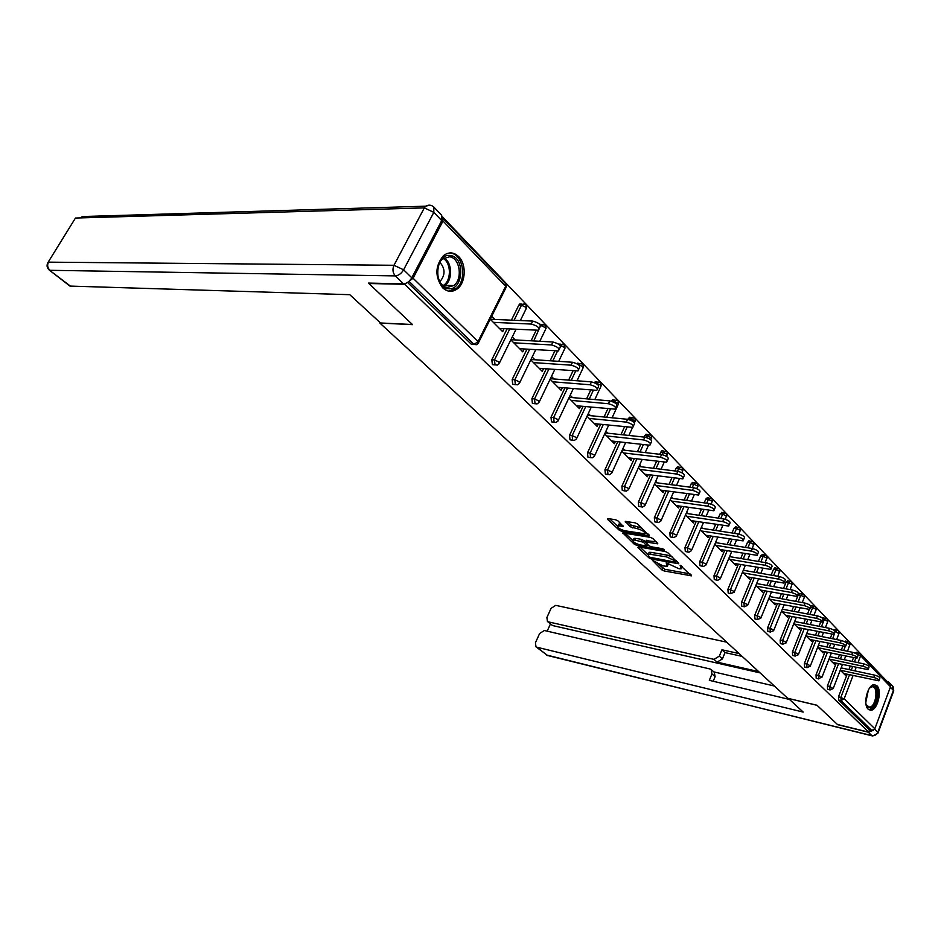 <?xml version="1.0" encoding="UTF-8"?>
<svg xmlns="http://www.w3.org/2000/svg" width="941" height="941" viewBox="0 0 941 941"><rect width="100%" height="100%" fill="white"/><g stroke="black" fill="none" stroke-linecap="round" stroke-linejoin="round"><path stroke-width="1.41" d="M652.431 560.33L661.817 569.846L664.181 570.964L691.506 575.833L680.096 565.235L681.108 568.823L679.049 568.776L666.157 562.765L667.228 566.341L663.017 565.894L652.431 560.33M442.635 287.793C447.34 292.039 452.174 292.439 457.15 288.981C465.795 282.912 466.701 264.256 458.679 256.611C453.785 252.047 448.728 251.706 443.505 255.611C435.036 265.915 434.742 276.642 442.635 287.793M868.178 709.173L870.778 710.243C877.4 710.537 882.423 690.635 876.965 685.813L874.224 684.683C867.614 684.483 862.65 704.515 868.178 709.173M618.025 520.926L615.52 519.75L607.992 518.562L607.521 519.267L619.225 530.171L621.683 531.324L649.325 535.758L637.669 524.031L635.14 522.843L625.259 521.373L630.341 526.807L637.422 528.713C642.962 530.418 645.255 532.077 644.279 533.712L624.871 530.783C619.401 529.101 617.131 527.454 618.061 525.843L623.118 526.337L618.025 520.926M868.661 732.145L837.431 724.476L817.011 705.256L787.676 698.269L379.882 323.057L412.581 324.657L368.86 283.512L404.654 284.288L868.661 732.145L869.496 729.91L871.825 730.475L841.054 700.61L838.69 700.057L869.496 729.91M638.386 546.897L637.869 547.533L648.972 557.872L651.36 559.001L678.79 563.753L667.734 552.661L665.275 551.497L638.386 546.897M634.293 544.204L622.813 532.912L650.407 537.358L652.901 538.534L657.818 543.827L645.561 541.957L648.831 545.639L651.278 546.792L662.746 548.744L664.522 550.014L636.716 545.345L634.293 544.204L634.881 542.863M860.403 653.642L890.021 684.53L890.515 686.777L874.836 728.757L871.825 730.475M887.481 681.872L442.564 216.912M404.654 284.288L404.995 283.641M409.064 281.265L413.087 278.242L442.999 221.006L442.552 218.136M845.771 673.932L845.3 675.168L840.278 670.133M474.17 344.559L471.359 344.265L474.029 344.43L409.006 281.324M407.547 282.453L471.359 344.265M838.69 700.057L838.513 696.74L847.147 674.227M848.935 669.58L850.241 666.169M852.076 661.394L853.452 657.794M855.275 653.172L856.733 652.325M495.178 364.943L492.366 364.614L491.825 359.744L507.105 328.832M511.398 320.163L518.82 305.143L519.797 303.967L521.879 304.037M515.515 384.669L512.692 384.304L512.175 379.541L526.995 349.158M531.065 340.807L536.205 330.244M539.652 324.257L541.463 324.41M535.217 403.783L532.383 403.383L531.9 398.702L546.262 368.825M550.132 360.768L554.908 350.84M558.531 344.135L560.436 344.147M554.296 422.309L551.473 421.862L551.014 417.275L564.953 387.892M568.635 380.105L573.081 370.754M576.68 363.567L578.833 363.285M572.798 440.259L569.975 439.788L569.54 435.283L583.079 406.371M586.596 398.843L590.736 390.021M594.253 382.587L596.688 381.846M590.748 457.667L587.937 457.185L587.513 452.762L600.676 424.285M604.04 417.004L607.886 408.665M611.356 401.172L612.603 399.749L614.003 399.866M608.168 474.57L605.357 474.052L604.957 469.712L617.755 441.67M620.978 434.613L624.577 426.732M627.941 419.345L629.529 417.239L630.823 417.369M625.071 490.979L622.272 490.437L621.895 486.179L634.352 458.549M637.433 451.704L640.797 444.246M644.032 437.083L645.961 434.236L647.161 434.354M641.491 506.917L638.704 506.364L638.339 502.165L650.478 474.946M653.442 468.289L656.583 461.219M659.676 454.28L661.923 450.739L663.04 450.868M657.453 522.396L654.677 521.832L654.324 517.703L666.146 490.861M668.992 484.403L671.945 477.699M674.92 470.959L676.132 468.206L677.438 466.795L678.473 466.924M672.956 537.452L670.192 536.864L669.863 532.806L681.39 506.34M684.131 500.059L686.895 493.696M689.753 487.144L691.2 483.827L692.517 482.404L693.482 482.533M688.036 552.085L685.295 551.485L684.977 547.497L696.222 521.396M698.857 515.268L701.457 509.234M704.197 502.87L705.856 499.024L708.079 497.718M702.715 566.317L699.986 565.706L699.681 561.789L710.655 536.041M713.196 530.077L715.642 524.337M718.277 518.138L720.124 513.821L722.288 512.504M716.995 580.174L714.278 579.562L713.996 575.692L724.711 550.285M727.158 544.474L729.463 539.017M732.004 532.982L734.015 528.219L736.121 526.889M730.898 593.665L728.193 593.042L727.922 589.242L738.391 564.153M740.755 558.484L742.92 553.284M745.378 547.415L747.53 542.239L749.601 540.91M744.437 606.804L741.755 606.169L741.496 602.428L751.718 577.668M754.012 572.128L756.046 567.176M758.422 561.448L760.716 555.896L762.728 554.567M757.623 619.601L754.953 618.966L754.717 615.273L764.715 590.819M766.927 585.42L768.856 580.703M771.138 575.104L773.549 569.211L775.525 567.87M770.479 632.081L767.832 631.435L767.597 627.8L777.384 603.652M779.524 598.37L781.336 593.865M783.547 588.407L786.076 582.185L787.993 580.844M783.006 644.244L780.383 643.585L780.16 640.009L789.734 616.155M791.804 610.98L793.522 606.698M795.663 601.358L798.274 594.841L800.168 593.5M795.227 656.1L792.616 655.442L792.404 651.913L801.779 628.341M803.79 623.295L805.414 619.202M807.484 613.979L809.272 609.497M810.919 606.063L812.024 605.839M807.143 667.675L804.555 667.004L804.355 663.534L813.53 640.233M815.482 635.293L817.023 631.387M819.023 626.283L820.658 622.142M822.528 618.108L823.61 617.884M818.776 678.967L816.212 678.285L816.023 674.862L825.01 651.842M826.892 646.996L828.351 643.268M830.303 638.28L831.844 634.34M833.726 630L834.914 629.635M830.138 689.988L827.586 689.306L827.398 685.93L836.208 663.17M838.043 658.429L839.431 654.865M841.313 649.984L842.771 646.22M844.63 641.691L845.947 641.115M834.796 662.864L834.302 664.146L829.092 658.912M823.551 651.537L823.034 652.854L817.623 647.42M812.036 639.927L811.507 641.292L805.872 635.645M800.238 628.035L799.685 629.435L793.839 623.577M788.146 615.837L787.57 617.296L781.489 611.203M770.408 596.676L769.82 596.076M775.749 603.346L775.137 604.84L768.832 598.511M757.54 583.726L756.858 583.032M763.033 590.513L762.398 592.065L755.846 585.49M744.343 570.446L743.543 569.646M749.989 577.362L749.33 578.962L742.508 572.128M730.781 556.813L729.875 555.896M736.603 563.847L735.909 565.506L728.828 558.401M716.866 542.804L715.842 541.781M722.864 549.979L722.135 551.697L714.772 544.321M702.574 528.43L701.433 527.278M708.749 535.735L707.997 537.523L700.327 529.842M687.883 513.657L686.612 512.375M694.258 521.102L693.458 522.949L685.495 514.962M672.78 498.459L671.38 497.06M679.367 506.046L678.52 507.975L670.239 499.671M657.253 482.839L655.712 481.298M664.052 490.579L663.17 492.578L654.548 483.945M641.28 466.771L639.598 465.089M648.302 474.664L647.373 476.746L638.398 467.748M624.836 450.233L623.001 448.398M632.093 458.279L631.117 460.455L621.778 451.092M607.91 433.213L605.922 431.201M615.414 441.411L614.379 443.681L604.663 433.93M590.477 415.675L588.313 413.499M598.253 424.038L597.159 426.402L587.031 416.263M572.516 397.608L570.175 395.255M580.562 406.136L579.397 408.606L568.858 398.043M553.99 378.976L551.461 376.435M562.33 387.68L561.107 390.268L550.12 379.258M534.888 359.756L532.171 357.027M543.533 368.637L542.228 371.354L530.783 359.874M515.174 339.924L512.245 336.984M524.149 348.982L522.761 351.828L510.834 339.866M490.226 319.211L502.67 331.691L504 328.68M494.825 319.458L491.684 316.294M504.105 328.785L499.553 328.574M667.722 565.223L668.557 564.235M681.602 567.682L682.46 566.67M658.288 564.235L664.899 569.305L690 573.857M675.944 561.53L677.297 561.765M640.033 547.18L647.808 554.437M649.996 557.284L675.638 562.224L674.262 560.507L666.451 556.849L648.42 554.002L648.643 556.013L649.996 557.284M672.239 556.943L667.193 555.143L666.451 556.849M648.643 553.473L649.149 552.32L651.09 552.355L667.193 555.143M632.764 540.393L625.047 533.194M656.371 541.84L646.138 540.64M648.749 545.568L647.09 545.286M634.857 540.075L633.281 540.052C632.399 541.616 634.634 543.216 639.998 544.886L646.796 545.945L643.526 542.275L634.857 540.075L635.61 538.381L634.034 538.358L633.587 539.358M635.61 538.381L641.821 539.416L645.62 541.828M618.366 525.16L618.825 524.125L621.672 524.349M644.75 532.641L645.608 531.594M642.209 528.36L638.186 526.984L637.422 528.713M627.459 521.632L631.105 525.078L638.186 526.984M644.867 533.265L647.89 533.759M609.65 518.82L617.531 526.172M843.583 673.45L878.941 680.837C879.459 679.814 877.753 678.696 873.801 677.473L874.683 675.144C878.635 676.356 880.341 677.473 879.823 678.496L879.165 680.225M874.683 675.144L841.136 667.898M873.801 677.473L840.36 670.215M832.55 662.382L868.096 669.651C868.649 668.604 866.92 667.463 862.897 666.228L863.791 663.864C867.814 665.099 869.543 666.24 868.99 667.298L868.343 669.016M863.791 663.864L829.938 656.712M862.897 666.228L829.244 659.076M821.246 651.054L856.98 658.194C857.569 657.112 855.816 655.948 851.723 654.701L852.64 652.313C856.722 653.56 858.486 654.724 857.898 655.818L857.239 657.524M852.64 652.313L818.47 645.255M851.723 654.701L817.858 647.655M809.66 639.445L845.594 646.455C846.206 645.338 844.43 644.15 840.266 642.879L841.207 640.48C845.371 641.738 847.135 642.926 846.524 644.056L845.865 645.761M841.207 640.48L806.719 633.528M840.266 642.879L806.202 635.963M797.803 627.553L833.914 634.422C834.561 633.269 832.773 632.046 828.527 630.776L829.48 628.341C833.714 629.623 835.514 630.835 834.867 631.999L834.208 633.693M829.48 628.341L794.675 621.495M828.527 630.776L794.239 623.989M785.629 615.355L821.94 622.083C822.622 620.895 820.811 619.648 816.482 618.343L817.458 615.896C821.775 617.19 823.587 618.437 822.904 619.637L822.246 621.319M817.458 615.896L782.312 609.168M816.482 618.343L781.995 611.697M869.425 688.236L872.472 686.201C879.894 684.295 877.682 707.15 870.354 708.185L866.061 704.491M866.32 705.256L869.696 707.197C876.271 706.315 878.588 685.871 872.001 686.801L869.966 687.659M869.119 709.867L870.19 709.808C877.541 708.867 881.235 686.436 874.33 684.683M448.151 288.652C432.789 287.523 435.283 252.4 450.516 255.576C465.666 257.152 463.184 291.381 448.151 288.652M449.586 256.799L442.788 258.857C433.707 265.574 437.2 286.805 447.398 287.405L453.727 285.57C462.996 279.218 459.961 257.728 449.586 256.799M448.751 291.157L455.762 288.84C467.277 281.03 463.584 254.317 450.692 253.117M439.788 281.653L440.082 281.441C445.387 274.995 445.328 268.632 439.894 262.339M788.452 698.457L803.191 712.09L536.782 647.185L547.486 655.465L871.825 735.615L868.272 732.204L837.631 724.664L817.082 705.327L788.429 698.493M758.693 671.603L717.066 662.135L713.96 659.359L548.274 621.848L552.038 625.165M713.96 659.359L719.324 656.136L722.417 658.923L717.066 662.135M739.085 653.56L721.947 649.784L719.324 656.136M726.699 642.162L555.755 605.357L551.085 608.321L546.897 617.519L547.427 621.472L548.274 621.848M711.42 669.757L714.29 672.286L715.101 676.661L711.972 673.921L711.173 669.533L709.985 668.98L544.345 630.505L539.652 633.469L535.429 642.762L535.994 646.82L536.782 647.185M550.473 623.907L547.18 631.164M711.972 673.921L709.326 680.331L789.475 699.457M890.257 684.766L889.01 682.331L887.598 681.555M868.272 732.204L873.448 730.275M760.081 672.886L553.014 625.647M713.854 671.898L774.372 686.024M715.101 676.661L713.207 681.26M742.143 656.383L725.029 652.595L722.417 658.923M725.029 652.595L721.947 649.784M411.793 277.783L441.717 220.57L433.825 212.348L403.607 269.808L411.793 277.783C409.535 281.512 406.783 283.523 403.536 283.841L368.413 283.076L412.44 324.516L380.505 322.975L349.793 294.698L69.952 286.076M434.236 207.49L441.682 215.266L441.717 220.57M773.161 602.852L809.66 609.427C810.377 608.192 808.531 606.921 804.132 605.604L805.12 603.122C809.519 604.44 811.365 605.71 810.636 606.945L809.978 608.627M805.12 603.122L769.644 596.535M804.132 605.604L769.42 599.099M760.375 590.031L797.051 596.441C797.803 595.159 795.945 593.853 791.452 592.524L792.463 590.019C796.945 591.348 798.803 592.654 798.05 593.936L797.38 595.594M792.463 590.019L756.635 583.561M791.452 592.524L756.54 586.184M747.248 576.868L784.1 583.102C784.9 581.785 783.006 580.444 778.442 579.091L779.466 576.562C784.041 577.915 785.923 579.244 785.123 580.573L784.453 582.22M779.466 576.562L743.284 570.258M778.442 579.091L743.308 572.928M733.768 563.365L770.808 569.411C771.644 568.046 769.738 566.67 765.08 565.294L766.127 562.742C770.785 564.118 772.69 565.482 771.855 566.858L771.185 568.493M766.127 562.742L729.581 556.613M765.08 565.294L729.734 559.319M719.947 549.497L757.152 555.343C758.034 553.931 756.093 552.532 751.341 551.132L752.412 548.544C757.164 549.944 759.105 551.344 758.223 552.767L757.552 554.378M752.412 548.544L715.501 542.592M751.341 551.132L715.795 545.345M705.738 535.253L743.108 540.899C744.037 539.428 742.073 537.993 737.226 536.57L738.332 533.959C743.178 535.37 745.131 536.817 744.202 538.287L743.531 539.887M738.332 533.959L701.045 528.195M737.226 536.57L701.468 530.983M691.141 520.632L728.687 526.043C729.651 524.525 727.664 523.043 722.723 521.596L723.841 518.962C728.793 520.397 730.769 521.879 729.793 523.408L729.134 524.984M723.841 518.962L686.177 513.398M722.723 521.596L686.765 516.233M676.144 505.588L713.843 510.763C714.866 509.187 712.843 507.67 707.797 506.199L708.938 503.529C713.996 504.999 716.007 506.517 714.984 508.093L714.313 509.657M708.938 503.529L670.886 498.201M707.797 506.199L671.639 501.071M660.711 490.12L698.563 495.048C699.645 493.413 697.599 491.849 692.447 490.355L693.611 487.661C698.775 489.155 700.81 490.708 699.728 492.355L699.069 493.884M693.611 487.661L655.148 482.568M692.447 490.355L656.077 485.485M644.844 474.217L682.848 478.863C683.978 477.181 681.907 475.57 676.638 474.052L677.838 471.323C683.107 472.841 685.177 474.452 684.036 476.146L683.378 477.652M677.838 471.323L638.963 466.489M676.638 474.052L640.08 469.441M628.517 457.855L666.663 462.219C667.839 460.455 665.746 458.808 660.359 457.255L661.582 454.503C666.969 456.044 669.063 457.702 667.887 459.467L667.228 460.949M661.582 454.503L622.295 449.939M660.359 457.255L623.612 452.939M645.197 452.597L648.572 445.105L649.984 445.058C651.231 443.235 649.09 441.529 643.597 439.953L644.844 437.165C650.349 438.741 652.478 440.447 651.231 442.282L650.584 443.729M644.844 437.165L605.134 432.919M643.597 439.953L606.663 435.942M648.584 445.105L611.709 441M594.394 423.65L632.799 427.379C634.105 425.485 631.94 423.732 626.306 422.121L627.6 419.298C633.222 420.909 635.387 422.662 634.081 424.567L633.434 425.991M627.6 419.298L587.443 415.381M626.306 422.121L589.195 418.427M576.562 405.771L615.073 409.159C616.437 407.182 614.238 405.371 608.486 403.736L609.803 400.878C615.555 402.513 617.755 404.324 616.39 406.312L615.743 407.7M609.803 400.878L569.199 397.314M608.486 403.736L571.199 400.384M558.178 387.339L596.794 390.35C598.217 388.292 595.982 386.433 590.101 384.763L591.454 381.881C597.335 383.54 599.57 385.41 598.135 387.48L597.5 388.833M591.454 381.881L550.391 378.694M590.101 384.763L552.649 381.787M539.217 368.319L577.927 370.954C579.409 368.813 577.151 366.884 571.116 365.179L572.504 362.261C578.527 363.967 580.797 365.896 579.303 368.049L578.68 369.366M572.504 362.261L530.971 359.497M571.116 365.179L533.512 362.603M519.644 348.711L558.436 350.922C560.001 348.688 557.684 346.7 551.52 344.959L552.943 342.006C559.107 343.747 561.412 345.735 559.848 347.982L559.236 349.264M552.943 342.006L510.916 339.689M551.52 344.959L513.762 342.806M499.448 328.468L538.311 330.22C539.934 327.891 537.582 325.845 531.265 324.057L532.724 321.081C539.04 322.857 541.381 324.904 539.758 327.245L539.146 328.503M532.724 321.081L490.273 319.258M531.265 324.057L493.366 322.363M890.515 686.777L860.639 655.689L857.992 662.64M856.157 667.44L854.84 670.862M853.064 675.52L844.159 698.822L874.836 728.757M859.286 652.972L860.168 653.395L860.639 655.689L856.992 654.089M838.513 696.74L844.159 698.822L841.054 700.61L840.878 697.281L849.511 674.744M413.087 278.242L478.028 341.595L505.693 286.24L442.999 221.006M478.64 342.395L505.717 288.193L505.576 283.617L443.199 218.571M474.029 344.43L478.028 341.595L478.134 343.418L476.499 344.7L474.029 344.43M851.299 670.098L852.605 666.675M854.44 661.888L855.828 658.253M857.345 654.324L859.039 652.795M827.398 685.93L829.786 686.471L829.962 689.847L833.138 688.647L829.786 686.471L838.584 663.676M846.571 643.032L849.876 644.491L847.559 651.266M840.419 658.935L841.807 655.359M843.689 650.466L845.218 646.538M848.276 641.574L846.453 642.915M816.023 674.862L818.411 675.403L827.398 652.348M829.292 647.49L830.75 643.762M832.691 638.763L835.208 631.399M804.355 663.534L806.766 664.052L815.941 640.727M817.894 635.775L819.423 631.858M821.434 626.765L824.21 619.696L823.163 619.496M792.404 651.913L794.827 652.431L804.202 628.823M806.214 623.765L807.837 619.672M809.907 614.449L812.612 607.639L810.519 607.251M780.16 640.009L782.594 640.515L792.169 616.626M794.239 611.45L795.957 607.157M798.097 601.817L800.72 595.288L798.274 594.841M767.597 627.8L770.044 628.294L779.83 604.11M781.971 598.817L783.794 594.312M786.006 588.854L788.523 582.62L786.076 582.185M754.717 615.273L757.176 615.767L767.174 591.277M769.385 585.855L771.314 581.138M773.608 575.539L776.019 569.634L773.549 569.211M741.496 602.428L743.978 602.899L754.2 578.103M756.493 572.563L758.528 567.599M760.904 561.859L763.186 556.307L760.716 555.896M727.922 589.242L730.416 589.701L740.885 564.576M743.249 558.907L745.413 553.696M747.872 547.815L750.024 542.628L747.53 542.239M713.996 575.692L716.501 576.151L727.217 550.697M729.663 544.874L731.969 539.405M734.509 533.371L736.521 528.595L734.015 528.219M699.681 561.789L702.209 562.224L713.172 536.441M715.725 530.465L718.159 524.713M720.806 518.515L722.641 514.186L720.124 513.821M684.977 547.497L687.518 547.921L698.763 521.784M701.398 515.644L703.997 509.599M706.738 503.223L708.397 499.377L705.856 499.024M669.863 532.806L672.415 533.218L683.942 506.717M686.683 500.412L689.447 494.049M692.305 487.485L693.752 484.168L691.2 483.827M654.324 517.703L656.889 518.091L668.71 491.214M671.556 484.744L674.509 478.028M677.485 471.276L678.696 468.524L676.132 468.206M638.339 502.165L640.915 502.541L653.054 475.276M656.018 468.606L659.159 461.537M662.241 454.609L663.205 452.445L660.629 452.15M621.895 486.179L624.483 486.532L636.939 458.867M640.033 451.998L643.397 444.528M646.549 437.53L647.279 435.895L644.691 435.624M604.957 469.712L607.557 470.053L620.354 441.964M623.577 434.895L627.177 427.002M630.352 420.027L630.882 418.863L628.282 418.616M587.513 452.762L590.125 453.068L603.287 424.556M606.651 417.251L610.509 408.912M613.661 402.078L614.003 401.325L611.391 401.101M569.54 435.283L572.163 435.577L585.702 406.618M589.231 399.078L593.359 390.233M596.429 383.669L595.582 383.187M551.014 417.275L553.637 417.545L567.588 388.115M571.281 380.317L575.716 370.942M531.9 398.702L534.547 398.937L548.909 369.025M552.779 360.944L557.566 350.993M512.175 379.541L514.833 379.752L529.654 349.311M533.723 340.948L540.652 325.633M491.825 359.744L494.484 359.933L509.775 328.962M514.068 320.281L521.49 305.225L518.82 305.143M818.599 678.826L821.764 676.979L818.411 675.403L818.599 678.826M837.243 630.082L835.537 631.458L838.89 633.716L836.62 639.551M806.966 667.534L810.213 666.322L810.154 665.652L806.766 664.052L806.966 667.534M825.951 618.308L824.21 619.696L827.574 621.272L827.598 622.001L825.422 627.541M795.039 655.959L798.321 654.748L798.262 654.054L794.827 652.431L795.039 655.959M814.377 606.251L812.612 607.639L816.012 609.239L816.035 609.991L813.965 615.226M782.818 644.091L786.123 642.879L786.076 642.15L782.594 640.515L782.818 644.091M802.52 593.9L800.72 595.288L804.155 596.9L804.179 597.688L802.226 602.581M770.279 631.929L773.62 630.717L773.573 629.952L770.044 628.294L770.279 631.929M790.358 581.232L788.523 582.62L792.004 584.255L790.205 589.607M757.423 619.449L760.798 618.237L760.751 617.437L757.176 615.767L757.423 619.449M777.889 568.235L776.019 569.634L779.548 571.293L777.889 576.28M744.225 606.651L747.636 605.439L747.589 604.604L743.978 602.899L744.225 606.651M765.104 554.919L763.186 556.307L766.774 557.989L765.256 562.6M730.687 593.512L734.133 592.301L734.074 591.43L730.416 589.701L730.687 593.512M751.977 541.24L750.024 542.628L753.659 544.333L752.318 548.532M716.783 580.009L717.724 580.315L720.265 578.809L720.206 577.892L716.501 576.151L716.783 580.009M738.509 527.207L736.521 528.595L740.191 530.324L739.038 534.1M702.504 566.153L703.503 566.458L706.021 564.953L705.962 564L702.209 562.224L702.504 566.153M724.676 512.786L722.641 514.186L726.37 515.927L725.382 519.314M687.824 551.908L688.894 552.226L691.376 550.708L691.329 549.709L687.518 547.921L687.824 551.908M710.455 497.989L708.397 499.377L712.161 501.153L711.337 504.176M672.744 537.276L673.885 537.593L676.332 536.088L676.285 535.029L672.415 533.218L672.744 537.276M695.858 482.768L693.752 484.168L697.575 485.956L696.905 488.673M657.23 522.22L658.453 522.549L660.864 521.043L660.805 519.938L656.889 518.091L657.23 522.22M680.849 467.136L678.696 468.524L682.566 470.347L682.037 472.77M641.28 506.74L642.585 507.07L644.95 505.564L644.891 504.411L640.915 502.541L641.28 506.74M665.405 451.045L663.205 452.445L667.145 454.291L666.722 456.503M624.859 490.802L626.259 491.143L628.564 489.638L628.517 488.426L624.483 486.532L624.859 490.802M649.525 434.507L647.279 435.895L651.266 437.765L650.925 439.859M607.957 474.393L609.45 474.746L611.709 473.241L611.65 471.97L607.557 470.053L607.957 474.393M633.175 417.475L630.882 418.863L634.928 420.768L634.575 422.932M590.548 457.502L592.148 457.844L594.336 456.361L594.277 455.021L590.125 453.068L590.548 457.502M616.343 399.937L614.003 401.325L618.108 403.254L618.119 404.689L612.097 417.792M572.599 440.094L574.316 440.435L576.445 438.965L576.374 437.565L572.163 435.577L572.599 440.094M598.994 381.881L596.618 383.269L600.781 385.222L600.793 386.727L594.818 399.56M554.108 422.144L555.955 422.474L558.001 421.039L557.919 419.557L553.637 417.545L554.108 422.144M581.126 363.261L578.703 364.649L582.926 366.637L582.938 368.225L577.021 380.764M535.029 403.63L537.005 403.948L538.97 402.536L538.887 400.984L534.547 398.937L535.029 403.63M562.706 344.077L560.224 345.465L564.518 347.476L564.529 349.146L558.695 361.344M515.339 384.516L517.479 384.834L519.338 383.457L519.244 381.823L514.833 379.752L515.339 384.516M543.698 324.28L541.169 325.657L545.521 327.703L545.545 329.468L539.805 341.289M495.025 364.802L497.319 365.096L499.071 363.767L498.977 362.038L494.484 359.933L495.025 364.802M524.078 303.849L521.49 305.225L525.925 307.307L525.948 309.154L520.338 320.552M667.498 563.306L667.028 564.377M681.413 565.764L680.943 566.858M691.2 574.998L690.847 575.821M664.899 569.305L664.181 570.964M662.535 568.188L661.817 569.846M678.496 562.906L678.143 563.741M651.76 558.084L651.36 559.001M649.455 556.778L648.972 557.872M638.163 546.874L637.869 547.533M676.097 560.624L675.603 561.789M674.756 559.342L674.262 560.507M651.09 552.355L650.349 554.037M623.201 532.9L622.895 533.582M657.571 542.981L657.194 543.816M646.914 540.263L646.161 541.969M637.28 544.074L636.716 545.345M647.232 544.145L646.738 545.286M644.279 540.569L643.526 542.275M641.821 539.416L641.068 541.122M622.907 525.501L622.542 526.325M620.366 524.137L619.59 525.854M633.611 526.254L632.834 527.983M631.105 525.078L630.341 526.807M625.647 521.349L625.33 522.079M649.078 534.9L648.714 535.747M622.26 530.03L621.683 531.324M619.825 528.83L619.225 530.171M607.839 518.55L607.521 519.267M868.343 690.082L865.802 702.339M865.767 700.563L867.614 691.682M444.058 257.952C452.28 262.386 452.856 279.947 445.022 285.37L443.905 286.123M443.093 285.546C451.398 281.183 451.515 263.139 443.246 258.504M874.671 729.134L877.835 732.216L893.409 690.388L890.351 687.212M872.131 735.85L546.58 655.018M889.457 682.801L892.444 685.907L893.468 691.506L878.165 732.616M871.825 735.615L872.742 736.003L877.929 733.239L877.835 732.216C876.553 734.862 874.554 735.991 871.825 735.615M403.536 283.841L395.314 275.901L50.014 270.302C47.509 267.938 47.003 265.221 48.485 262.151L393.973 265.28L424.32 207.89L75.445 218.053L47.65 263.021M49.179 270.008L70.775 286.37M74.668 219.312L48.179 262.163C46.403 265.103 46.768 267.738 49.297 270.091L70.046 286.158M82.043 216.559L425.603 206.185L424.32 207.89L433.825 212.348L433.813 207.044C431.39 204.867 428.649 204.585 425.603 206.185L429.919 205.185M395.314 275.901C398.561 275.584 401.325 273.549 403.607 269.808L393.973 265.28C392.279 269.302 392.726 272.843 395.314 275.901M455.62 288.946L457.15 288.981M856.334 652.254L860.168 653.395M833.291 688.271L842.454 664.511M844.289 659.747L845.665 656.171M850.076 644.75L849.782 642.609M845.536 641.033L849.417 642.185M821.963 677.226L831.326 653.16M833.22 648.302L834.667 644.561M839.066 633.293L838.76 631.129M834.467 629.553L838.407 630.705M810.366 665.91L819.929 641.539M821.881 636.587L823.422 632.658M827.786 621.554L827.48 619.366M823.14 617.79L827.127 618.943M798.486 654.324L808.26 629.635M810.272 624.565L811.895 620.46M816.223 609.533L815.929 607.31M811.518 605.745L815.565 606.886M786.3 642.432L796.298 617.425M798.368 612.238L800.085 607.933M804.39 597.217L804.085 594.959M799.627 593.395L803.732 594.536M773.808 630.247L784.029 604.91M786.17 599.605L787.993 595.088M792.251 584.584L791.946 582.303M787.417 580.738L791.581 581.879M760.998 617.755L771.455 592.054M773.667 586.631L775.596 581.903M779.795 571.634L779.489 569.317M774.902 567.764L779.136 568.893M747.848 604.922L758.564 578.88M760.846 573.316L762.892 568.352M767.033 558.342L766.715 556.002M762.069 554.449L766.362 555.578M734.356 591.76L745.331 565.341M747.695 559.648L749.871 554.437M753.929 544.71L753.612 542.334M748.883 540.793L753.259 541.91M720.5 578.245L731.745 551.45M734.203 545.604L736.509 540.122M740.473 530.712L740.155 528.301M735.356 526.772L739.802 527.877M706.268 564.365L717.807 537.17M720.347 531.183L722.794 525.419M726.664 516.338L726.346 513.892M721.465 512.386L725.993 513.48M691.647 550.109L703.48 522.49M706.126 516.338L708.726 510.281M712.478 501.577L712.149 499.095M707.197 497.601L711.808 498.683M676.614 535.441L688.777 507.411M691.506 501.094L694.282 494.707M697.893 486.415L697.575 483.886M692.517 482.404L697.222 483.474M661.158 520.373L673.65 491.884M676.497 485.391L679.449 478.663M682.907 470.829L682.578 468.253M677.438 466.795L682.237 467.842M645.255 504.87L658.1 475.923M661.064 469.241L664.217 462.137M667.498 454.797L667.169 452.174M661.923 450.739L666.828 451.774M628.894 488.908L642.115 459.479M651.654 438.306L651.301 435.636M645.961 434.236L650.972 435.236M612.05 472.488L625.659 442.552M628.882 435.46L632.528 427.437M635.328 421.333L634.987 418.616M629.529 417.239L634.646 418.227M594.712 455.562L608.721 425.109M618.531 403.854L618.178 401.089M612.603 399.749L617.849 400.701M576.833 438.141L591.289 407.124M601.228 385.857L600.864 383.034M595.171 381.74L600.546 382.658M558.401 420.168L573.328 388.586M583.396 367.308L583.032 364.438M577.198 363.179L582.702 364.049M539.405 401.642L554.814 369.448M565.023 348.194L564.635 345.253M558.66 344.041L564.318 344.876M519.797 382.517L535.735 349.676M546.062 328.468L545.662 325.468M539.722 324.327L545.357 325.104M499.553 362.779L516.044 329.268M526.49 308.119L526.09 305.049M519.797 303.967L525.784 304.696M506.293 287.111L505.87 283.97M676.261 560.777L675.744 561.965M649.149 552.32L648.42 554.002M646.314 540.252L645.561 541.957M634.034 538.358L633.281 540.052M647.49 544.38L646.961 545.568M618.825 524.125L618.061 525.843M867.861 706.938L869.249 707.256M455.762 288.84L443.446 288.546M443.87 286.099L445.022 285.37L453.727 285.57M547.944 655.736L535.994 646.82M893.738 690.835L893.15 686.742M547.427 621.472L552.179 625.271"/></g></svg>
